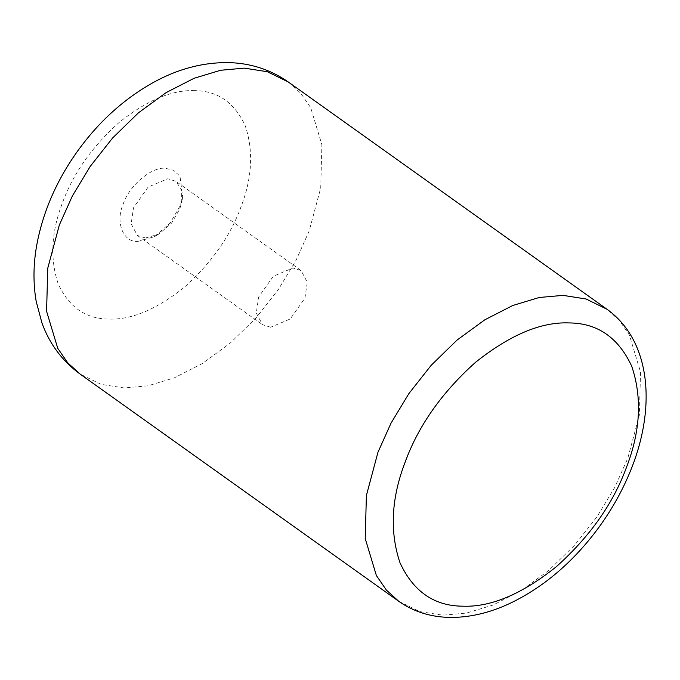 <?xml version="1.0" encoding="UTF-8"?>
<svg xmlns="http://www.w3.org/2000/svg" width="680" height="680" viewBox="0 0 680 680"><rect width="100%" height="100%" fill="white"/><g stroke="black" fill="none" stroke-linecap="round" stroke-linejoin="round"><path stroke-width="0.51" stroke-dasharray="3.4 2.55" d="M270.649 327.233L262.488 324.657L256.284 313.029L258.638 297.05L273.292 276.267L292.918 267.979L301.07 270.555L307.284 282.183L304.921 298.163L290.275 318.945L270.649 327.233M137.989 241.408L154.385 236.691L170.187 222.989L180.276 205.547L182.691 197.005L179.996 176.256L173.612 170.306L165.469 168.308C151.954 166.337 128.698 186.056 123.173 204.17C115.098 222.224 123.25 242.7 137.989 241.408M145.52 238L137.369 235.425L131.155 223.797L133.518 207.816L148.163 187.034L167.79 178.746L175.95 181.322L181.543 189.771L181.756 202.011L179.8 208.93L171.623 223.065L158.814 234.175L145.52 238M194.658 90.635C172.031 89.701 146.812 100.343 118.992 122.57C91.987 146.838 73.159 173.553 62.509 202.708C51.238 231.854 49.836 258.986 58.276 284.104C69.037 307.258 85.876 318.92 108.791 319.073C131.418 320.017 156.638 309.375 184.458 287.139C211.471 262.879 230.299 236.164 240.95 207.009C252.212 177.862 253.623 150.731 245.174 125.613C234.413 102.451 217.575 90.797 194.658 90.635M288.371 82.025L300.764 93.279L310.734 107.78L321.895 144.772L320.731 187.858L309.153 231.055L296.131 260.1L278.256 289.705L255.901 318.061L230.07 343.247L202.283 363.536L174.335 377.833L147.866 385.832L124.134 387.949L101.116 384.353L80.104 374.068M398.743 601.298L419.747 611.583L442.773 615.188L466.506 613.062L492.966 605.064L520.923 590.767L548.7 570.477L574.532 545.3L596.895 516.936L614.762 487.339L627.784 458.286L639.361 415.098L640.534 372.011L629.374 335.019L619.395 320.518L607.01 309.264M154.385 236.691L158.814 234.175M182.691 197.005L181.756 202.011M137.369 235.425L262.488 324.657M301.07 270.555L175.95 181.322"/><path stroke-width="1.02" d="M244.35 68.136L267.368 71.74L288.371 82.025L607.01 309.264L585.998 298.971L562.981 295.375L539.248 297.491L512.779 305.49L484.831 319.796L457.054 340.076L431.214 365.262L408.858 393.618L390.991 423.224L377.961 452.268L366.392 495.465L365.219 538.552L376.38 575.543L386.35 590.044L398.743 601.298L80.104 374.068L67.719 362.805L57.741 348.304L46.589 311.321L47.753 268.226L59.33 225.037L72.352 195.984L90.228 166.387L112.582 138.023L138.414 112.846L166.192 92.556L194.148 78.259L220.618 70.261L244.35 68.136M569.117 322.923C597.533 323.119 618.417 337.569 631.754 366.291C642.226 397.434 640.483 431.077 626.518 467.219C613.309 503.379 589.96 536.494 556.469 566.585C521.976 594.15 490.696 607.351 462.646 606.186C434.231 605.99 413.346 591.532 400.01 562.819C389.529 531.667 391.28 498.023 405.246 461.89C418.455 425.731 441.804 392.606 475.294 362.517C509.787 334.959 541.067 321.759 569.117 322.923M80.104 374.068C62.339 361.08 49.632 344.089 41.973 323.068L36.176 301.342C33.056 283.033 33.277 264.129 36.831 244.638C43.129 211.174 57.001 179.588 78.463 149.881C99.331 121.278 124.1 98.915 152.779 82.79C177.335 69.079 202.546 62.347 228.403 62.603C250.503 63.104 270.487 69.572 288.371 82.025M398.743 601.298C413.414 611.575 430.21 616.947 449.148 617.398C469.004 617.737 489.26 613.071 509.932 603.398C543.745 587.171 573.325 561.927 598.672 527.654C611.15 510.552 621.367 492.558 629.314 473.662C656.506 409.844 651.865 341.555 607.01 309.264"/></g></svg>
